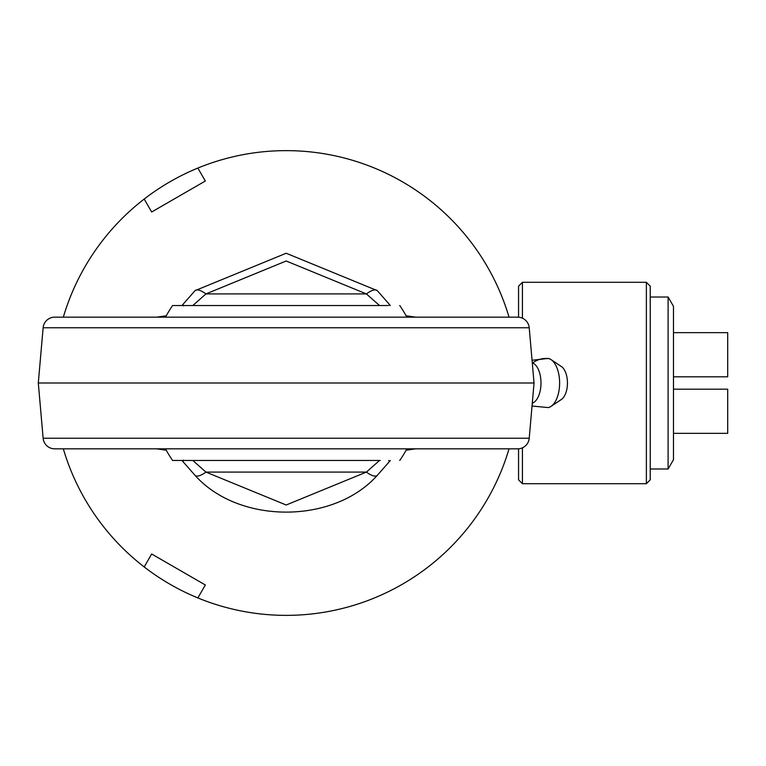 <?xml version="1.0" encoding="UTF-8"?>
<svg xmlns="http://www.w3.org/2000/svg" width="766" height="766" viewBox="0 0 766 766"><rect width="100%" height="100%" fill="white"/><g stroke="black" fill="none" stroke-linecap="round" stroke-linejoin="round"><path stroke-width="1.15" d="M509.036 448.838A232.385 232.385 0 0 1 63.319 448.838M63.319 317.162A232.385 232.385 0 0 1 509.036 317.162M646.37 483.7L646.37 282.3L650.238 286.178L650.238 479.822L646.37 483.7L522.431 483.7L518.553 479.822L518.553 448.809M522.431 483.7L522.431 447.813M522.431 318.187L522.431 282.3L646.37 282.3M518.553 317.191L518.553 286.178L522.431 282.3M532.284 362.797A20.529 10.571 90 0 1 532.696 362.96A20.529 10.571 90 0 1 540.729 387.452A20.529 10.571 90 0 1 532.284 403.203M532.064 405.712A25.173 21.065 113.3 0 0 532.925 406.114L548.322 407.589A24.742 12.744 -90 0 0 551.022 406.401A24.742 12.744 -90 0 0 559.62 383A24.742 12.744 -90 0 0 551.022 359.599A24.742 12.744 -90 0 0 549.643 358.852A24.742 12.744 -90 0 0 548.322 358.411L532.064 360.279M551.022 406.401L561.382 399.479A17.427 8.972 -90 0 0 567.443 383A17.427 8.972 -90 0 0 561.382 366.521A17.427 8.972 -90 0 0 560.415 365.985M165.475 448.838A137.497 137.497 0 0 0 172.58 460.462L380.262 460.462M408.805 448.838L406.88 448.838A137.497 137.497 0 0 1 399.766 460.462M387.644 305.538L172.58 305.538A137.497 137.497 0 0 0 165.475 317.162M399.766 305.538A137.497 137.497 0 0 1 406.88 317.162M268.081 305.538L286.178 305.538M184.702 460.462L172.58 460.462M286.178 460.462L305.366 460.462M373.157 460.462L371.759 460.462M172.58 305.538L184.702 305.538M517.644 317.162L286.178 317.162L517.644 317.162A11.614 11.614 0 0 1 529.22 327.762L534.046 383L529.22 438.238A11.614 11.614 0 0 1 517.644 448.838L54.712 448.838A11.614 11.614 0 0 1 43.135 438.238L38.3 383L534.046 383L529.22 327.762L43.135 327.762L38.3 383M286.178 317.162L54.712 317.162L286.178 317.162M388.755 305.538L389.406 304.408L377.293 290.64L286.178 253.249L195.052 290.64L182.94 304.408A46.477 39.727 -142.7 0 1 182.04 305.538L182.94 304.408L183.543 305.883M54.712 317.162A11.614 11.614 0 0 0 43.135 327.762M166.232 315.774L156.724 317.162L166.165 315.908M192.802 305.538L205.93 293.924A15.492 5.822 -134.6 0 0 195.052 290.64M377.293 290.64A15.492 5.822 134.6 0 0 366.416 293.924L379.553 305.538M406.114 450.226L415.622 448.838L408.872 448.838M366.416 293.924L286.178 260.995L205.93 293.924L366.416 293.924M166.165 450.092L156.724 448.838L166.232 450.226M379.553 460.462L366.416 472.076A15.492 5.822 45.4 0 0 377.293 475.36C333.555 524.365 238.791 524.365 195.052 475.36L182.94 461.592A46.477 39.727 -37.3 0 0 182.04 460.462L182.94 461.592L183.543 460.117M195.052 475.36A15.492 5.822 -45.4 0 0 205.93 472.076L192.802 460.462M377.293 475.36L389.406 461.592L388.755 460.462M205.93 472.076L286.178 505.005L366.416 472.076L205.93 472.076M197.858 597.94L205.336 584.985L151.668 554L144.19 566.964M144.19 199.036L151.668 212L205.336 181.015L197.858 168.06M673.477 306.323L673.477 459.677L668.105 468.983L668.105 297.017L673.477 306.323M650.238 468.983L668.105 468.983M650.238 297.017L668.105 297.017M673.477 433.345L727.7 433.345L727.7 389.195L673.477 389.195M673.477 332.655L727.7 332.655L727.7 376.805L673.477 376.805M532.696 362.96A25.173 21.065 -66.7 0 1 549.643 358.852M529.22 438.238L43.135 438.238M532.064 405.721L532.925 406.114M561.382 366.521L551.022 359.599M389.406 304.408L390.315 305.538M406.114 315.774L415.622 317.162M389.406 461.592L390.315 460.462"/></g></svg>
